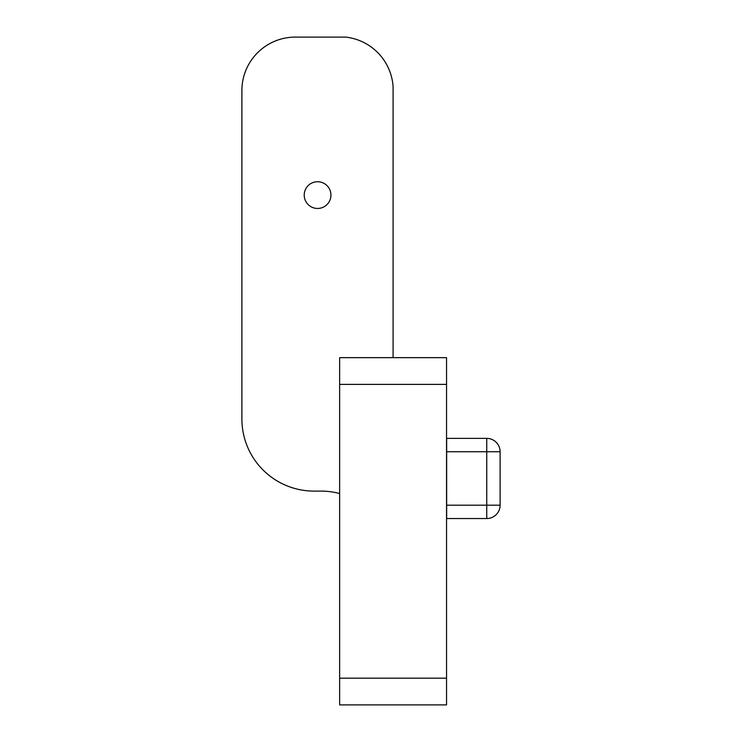 <?xml version="1.0" encoding="UTF-8"?>
<svg xmlns="http://www.w3.org/2000/svg" width="742" height="742" viewBox="0 0 742 742"><rect width="100%" height="100%" fill="white"/><g stroke="black" fill="none" stroke-linecap="round" stroke-linejoin="round"><path stroke-width="1.11" d="M339.641 384.384L446.545 384.384L446.545 357.653L339.641 357.653L339.641 704.9L446.545 704.9L446.545 678.179L339.641 678.179M339.641 493.541A72.159 72.159 0 0 0 321.054 491.102L314.052 491.102A72.159 72.159 0 0 1 241.892 418.942L241.892 90.552A53.452 53.452 0 0 1 295.344 37.1L345.614 37.1A53.452 53.452 0 0 1 393.093 86.693L393.093 357.653L446.545 357.653M446.545 384.384L446.545 678.179M446.545 704.9L339.641 704.9M446.656 438.374L446.656 451.739L486.743 451.739L486.743 438.374L446.656 438.374M500.108 451.739L486.743 451.739L486.743 505.191L500.108 505.191L500.108 451.739A13.365 13.365 0 0 0 486.743 438.374A13.365 13.365 0 0 1 500.108 451.739M446.656 505.191L446.656 518.547L486.743 518.547L486.743 505.191L446.656 505.191L446.656 451.739M446.656 518.547L486.743 518.547A13.365 13.365 0 0 0 500.108 505.191M317.576 208.456A13.365 13.365 0 0 1 306.01 188.412A13.365 13.365 0 0 1 329.151 188.412A13.365 13.365 0 0 1 317.576 208.456"/></g></svg>

